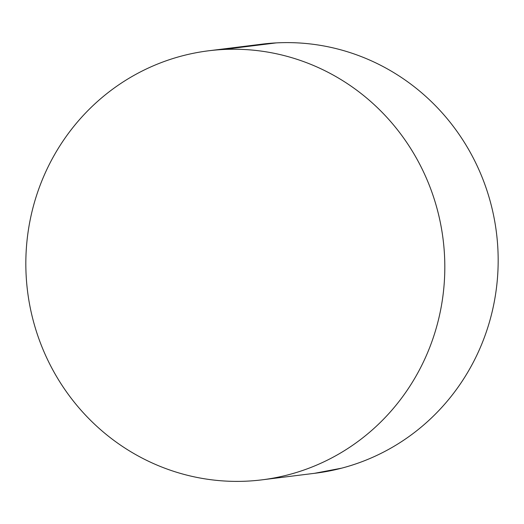 <?xml version="1.0" encoding="UTF-8"?>
<svg xmlns="http://www.w3.org/2000/svg" width="524" height="524" viewBox="0 0 524 524"><rect width="100%" height="100%" fill="white"/><g stroke="black" fill="none" stroke-linecap="round" stroke-linejoin="round"><path stroke-width="0.79" d="M261.961 479.846L315.31 473.218A216.183 209.39 -97.1 0 0 497.256 240.202A216.183 209.39 -97.1 0 0 276.233 42.896L222.883 49.518A216.183 209.39 82.9 0 1 443.9 246.824A216.183 209.39 82.9 0 1 261.961 479.846A216.183 209.39 82.9 0 1 247.767 481.104A216.183 209.39 82.9 0 1 26.744 283.798A216.183 209.39 82.9 0 1 208.69 50.782A216.183 209.39 82.9 0 1 222.883 49.518L276.233 42.896A216.183 209.39 -97.1 0 0 262.039 44.154L209.567 50.671M247.944 46.407L276.233 42.896C289.962 42.162 303.645 42.824 317.269 44.867C330.899 46.911 344.209 50.311 357.211 55.059C370.206 59.801 382.644 65.808 394.513 73.072C406.382 80.336 417.464 88.713 427.748 98.217C438.038 107.721 447.339 118.155 455.644 129.533C463.95 140.904 471.109 152.995 477.122 165.807C483.128 178.619 487.877 191.902 491.355 205.657C494.833 219.405 496.981 233.37 497.8 247.538C498.619 261.705 498.088 275.814 496.208 289.851C494.329 303.894 491.145 317.596 486.645 330.965C482.146 344.34 476.421 357.119 469.471 369.302C462.522 381.492 454.478 392.856 445.348 403.395C436.217 413.927 426.169 423.438 415.204 431.92C404.24 440.396 392.574 447.686 380.201 453.784C367.828 459.882 354.984 464.677 341.681 468.155L314.433 473.329M247.767 481.104C234.038 481.838 220.355 481.176 206.731 479.132C193.101 477.089 179.791 473.689 166.789 468.941C153.794 464.199 141.356 458.192 129.487 450.928C117.618 443.664 106.536 435.287 96.252 425.783C85.962 416.279 76.661 405.845 68.356 394.467C60.05 383.096 52.891 371.005 46.878 358.193C40.872 345.381 36.123 332.098 32.645 318.343C29.167 304.595 27.019 290.63 26.2 276.462C25.381 262.295 25.912 248.186 27.792 234.149C29.671 220.106 32.855 206.404 37.355 193.035C41.855 179.66 47.579 166.881 54.529 154.698C61.478 142.508 69.522 131.144 78.652 120.605C87.783 110.073 97.831 100.562 108.796 92.08C119.76 83.604 131.426 76.314 143.799 70.216C156.172 64.118 169.016 59.323 182.319 55.845C195.629 52.361 209.148 50.252 222.883 49.518C236.612 48.791 250.289 49.446 263.919 51.49C277.543 53.54 290.859 56.933 303.854 61.681C316.856 66.424 329.288 72.43 341.163 79.694C353.032 86.958 364.115 95.342 374.398 104.839C384.688 114.343 393.983 124.778 402.294 136.155C410.6 147.532 417.759 159.624 423.765 172.429C429.778 185.241 434.52 198.524 438.005 212.279C441.483 226.034 443.631 239.992 444.45 254.166C445.262 268.334 444.732 282.436 442.859 296.479C440.979 310.516 437.789 324.218 433.289 337.594C428.789 350.962 423.065 363.741 416.115 375.931C409.165 388.12 401.129 399.478 391.998 410.017C382.861 420.556 372.813 430.06 361.855 438.542C350.89 447.024 339.218 454.315 326.845 460.413C314.472 466.511 301.634 471.299 288.324 474.783C275.015 478.261 261.496 480.37 247.767 481.104"/></g></svg>

